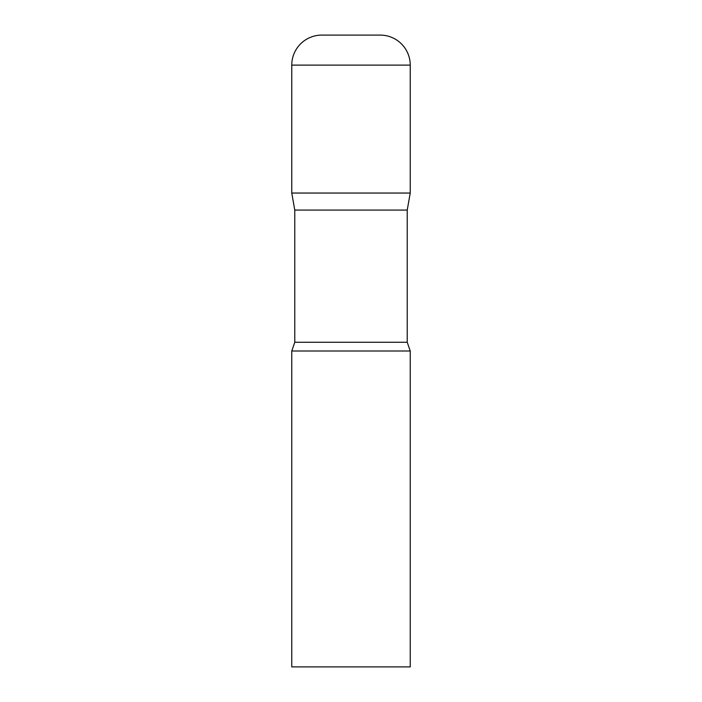 <?xml version="1.0" encoding="UTF-8"?>
<svg xmlns="http://www.w3.org/2000/svg" width="702" height="702" viewBox="0 0 702 702"><rect width="100%" height="100%" fill="white"/><g stroke="black" fill="none" stroke-linecap="round" stroke-linejoin="round"><path stroke-width="0.53" stroke-dasharray="3.51 2.63" d="M380.221 35.1L321.779 35.1M410.231 193.05L291.769 193.05L410.231 193.05M294.77 210.073L407.23 210.073M291.769 351L410.231 351M291.769 666.9L410.231 666.9M410.231 65.111L291.769 65.111M294.77 342.26L407.23 342.26"/><path stroke-width="1.05" d="M407.23 210.073L407.23 342.26L294.77 342.26L294.77 210.073L407.23 210.073L410.231 193.05L291.769 193.05L410.231 193.05L410.231 65.111A30.011 30.011 0 0 0 380.221 35.1L321.779 35.1A30.011 30.011 0 0 0 291.769 65.111L410.231 65.111M294.77 210.073L291.769 193.05L291.769 65.111M351 351L291.769 351L291.769 666.9L410.231 666.9L410.231 351L351 351M294.77 342.26L291.769 351M407.23 342.26L410.231 351"/></g></svg>
